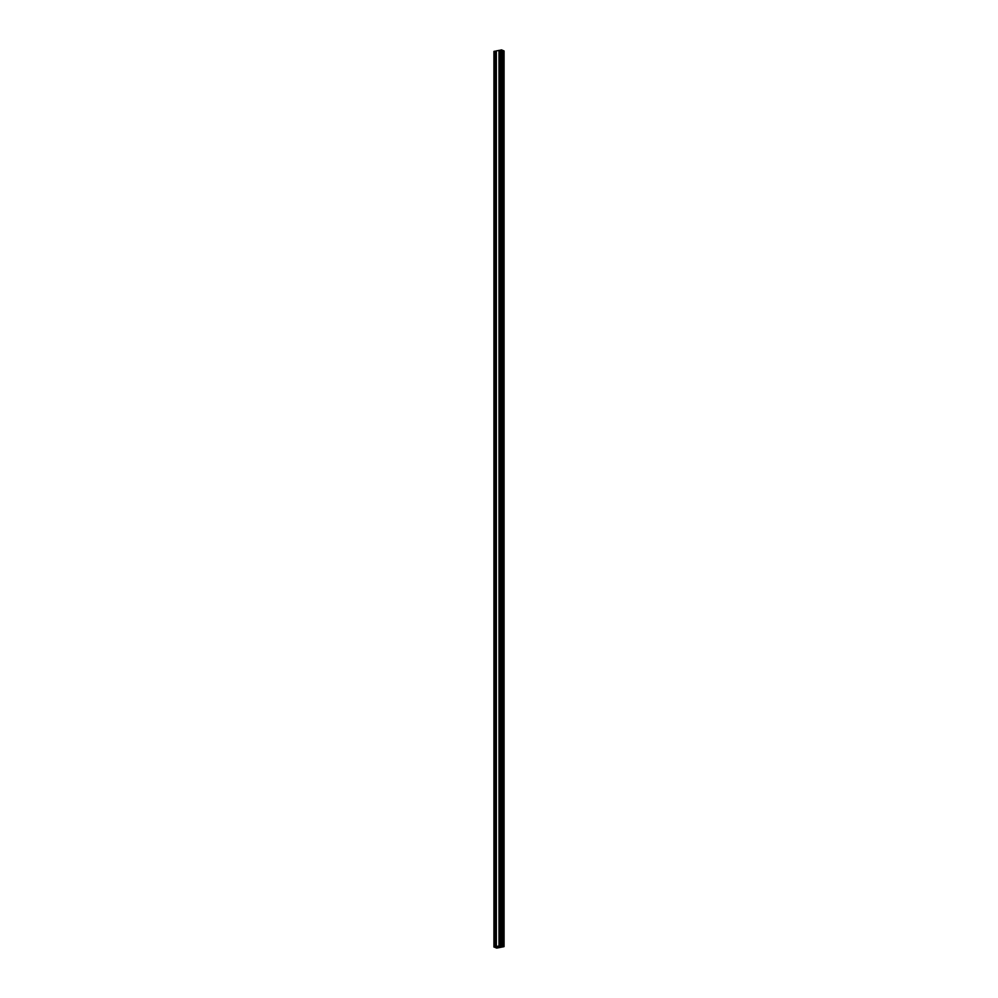 <?xml version="1.0" encoding="UTF-8"?>
<svg xmlns="http://www.w3.org/2000/svg" width="998" height="998" viewBox="0 0 998 998"><rect width="100%" height="100%" fill="white"/><g stroke="black" fill="none" stroke-linecap="round" stroke-linejoin="round"><path stroke-width="1.5" d="M500.659 946.316L501.794 946.453L500.659 946.591M501.645 946.304L503.928 946.678L496.717 948.1L494.072 946.977L501.283 945.555L502.456 945.892L501.632 946.304M493.998 947.002L493.935 51.397L495.37 51.185M495.382 51.397L496.33 51.372M496.33 50.923L496.33 946.566L496.343 50.886M496.355 50.873L496.355 946.566L496.355 50.886L499.25 50.411L499.225 946.054L499.25 50.411M499.25 50.636L500.185 50.611M500.185 50.15L500.185 945.805L500.185 50.15L502.456 50.237L502.431 945.929L502.456 50.237M502.456 50.811L502.967 946.491M502.967 50.624L502.967 946.279L502.967 50.624L504.002 50.998M497.303 946.516L500.734 947.177L497.303 946.441M503.079 946.591L503.84 946.603L503.079 946.541M496.231 947.95L496.992 947.95L496.231 947.9M494.072 51.322L494.072 946.977M495.133 51.11L495.133 946.778M495.183 51.123L495.183 946.778L495.195 51.123M495.233 51.123L495.233 946.778L495.245 51.123M495.295 51.123L495.295 946.778M495.382 946.828L495.382 51.172L495.37 946.815M495.981 51.434L495.981 947.09L496.006 51.434M499 50.349L499 946.004M499.037 50.349L499.037 946.017L499.05 50.362M499.1 50.362L499.15 946.017M499.848 50.673L499.848 946.329L499.873 50.673M500.223 50.112L500.223 945.767M501.283 49.9L501.283 945.555M501.72 49.925L501.72 945.58M502.942 50.836L502.942 946.503M503.017 50.599L503.017 946.254M503.129 50.574L503.129 946.229M503.167 50.574L503.167 946.241L503.179 50.586M503.229 50.586L503.229 946.241L503.241 50.586M503.279 50.586L503.279 946.241M504.002 50.886L504.002 946.553M498.376 946.229L498.376 947.239M498.526 946.241L498.526 947.277M499.075 946.366L499.075 947.302M499.225 946.366L499.225 947.327M499.387 946.378L499.387 947.401M499.711 946.453L499.711 947.414M493.935 51.397L493.935 947.052M500.21 50.112L500.21 945.78M504.065 50.948L504.065 946.603"/></g></svg>
